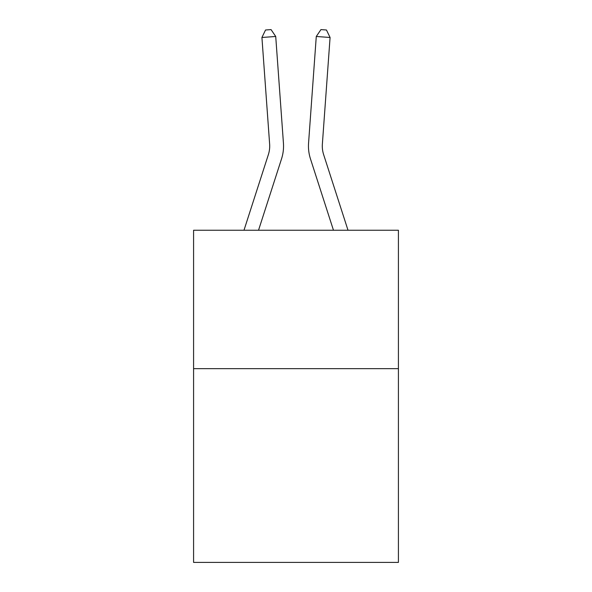 <?xml version="1.0" encoding="UTF-8"?>
<svg xmlns="http://www.w3.org/2000/svg" width="592" height="592" viewBox="0 0 592 592"><rect width="100%" height="100%" fill="white"/><g stroke="black" fill="none" stroke-linecap="round" stroke-linejoin="round"><path stroke-width="0.89" d="M398.416 368.646L398.416 562.4L193.584 562.4L193.584 230.251L398.416 230.251L398.416 368.646L193.584 368.646M283.435 143.109L275.724 36.482L283.435 143.109A41.521 41.521 164.6 0 1 281.54 158.848L258.526 230.251M243.985 230.251L268.368 154.601A27.676 27.676 -19 0 0 269.634 144.108L261.923 37.474L265.542 30L271.062 29.6L275.724 36.482L261.923 37.474M348.015 230.251L323.632 154.601A27.676 27.676 19 0 1 322.366 144.108L330.077 37.474L316.276 36.482L308.565 143.109A41.521 41.521 -164.6 0 0 310.46 158.848L333.474 230.251M268.368 154.601A27.676 27.676 -15.4 0 0 269.634 144.108A27.676 27.676 -15.4 0 1 268.368 154.601A27.676 27.676 -15.4 0 0 269.634 144.108A27.676 27.676 -15.4 0 1 268.368 154.601A27.676 27.676 -15.4 0 0 269.634 144.108A27.676 27.676 -15.4 0 1 268.368 154.601A27.676 27.676 -15.4 0 0 269.634 144.108A27.676 27.676 -15.4 0 1 268.368 154.601A27.676 27.676 -15.4 0 0 269.634 144.108A27.676 27.676 -15.4 0 1 268.368 154.601A27.676 27.676 -15.4 0 0 269.634 144.108A27.676 27.676 -15.4 0 1 268.368 154.601A27.676 27.676 -15.4 0 0 269.634 144.108A27.676 27.676 -15.4 0 1 268.368 154.601A27.676 27.676 -15.4 0 0 269.634 144.108A27.676 27.676 -15.4 0 1 268.368 154.601A27.676 27.676 -15.4 0 0 269.634 144.108A27.676 27.676 -15.4 0 1 268.368 154.601A27.676 27.676 -15.4 0 0 269.634 144.108A27.676 27.676 -15.4 0 1 268.368 154.601A27.676 27.676 -15.4 0 0 269.634 144.108A27.676 27.676 -15.4 0 1 268.368 154.601A27.676 27.676 -15.4 0 0 269.634 144.108A27.676 27.676 -15.4 0 1 268.368 154.601A27.676 27.676 -15.4 0 0 269.634 144.108A27.676 27.676 -15.4 0 1 268.368 154.601A27.676 27.676 -15.4 0 0 269.634 144.108A27.676 27.676 -15.4 0 1 268.368 154.601A27.676 27.676 -15.4 0 0 269.634 144.108A27.676 27.676 -15.4 0 1 268.368 154.601A27.676 27.676 -15.4 0 0 269.634 144.108A27.676 27.676 -15.4 0 1 268.368 154.601A27.676 27.676 -15.4 0 0 269.634 144.108A27.676 27.676 -15.4 0 1 268.368 154.601A27.676 27.676 -15.4 0 0 269.634 144.108A27.676 27.676 -15.4 0 1 268.368 154.601A27.676 27.676 -15.4 0 0 269.634 144.108A27.676 27.676 -15.4 0 1 268.368 154.601A27.676 27.676 -15.4 0 0 269.634 144.108A27.676 27.676 -15.4 0 1 268.368 154.601A27.676 27.676 -15.4 0 0 269.634 144.108A27.676 27.676 -15.4 0 1 268.368 154.601A27.676 27.676 -15.4 0 0 269.634 144.108A27.676 27.676 -15.4 0 1 268.368 154.601A27.676 27.676 -15.4 0 0 269.634 144.108A27.676 27.676 -15.4 0 1 268.368 154.601A27.676 27.676 -15.4 0 0 269.634 144.108A27.676 27.676 -15.4 0 1 268.368 154.601A27.676 27.676 -15.4 0 0 269.634 144.108M323.632 154.601A27.676 27.676 15.4 0 1 322.366 144.108A27.676 27.676 15.4 0 0 323.632 154.601A27.676 27.676 15.4 0 1 322.366 144.108A27.676 27.676 15.4 0 0 323.632 154.601A27.676 27.676 15.4 0 1 322.366 144.108A27.676 27.676 15.4 0 0 323.632 154.601A27.676 27.676 15.4 0 1 322.366 144.108A27.676 27.676 15.4 0 0 323.632 154.601A27.676 27.676 15.4 0 1 322.366 144.108A27.676 27.676 15.4 0 0 323.632 154.601A27.676 27.676 15.4 0 1 322.366 144.108A27.676 27.676 15.4 0 0 323.632 154.601A27.676 27.676 15.4 0 1 322.366 144.108A27.676 27.676 15.4 0 0 323.632 154.601A27.676 27.676 15.4 0 1 322.366 144.108A27.676 27.676 15.4 0 0 323.632 154.601A27.676 27.676 15.4 0 1 322.366 144.108A27.676 27.676 15.4 0 0 323.632 154.601A27.676 27.676 15.4 0 1 322.366 144.108A27.676 27.676 15.4 0 0 323.632 154.601A27.676 27.676 15.4 0 1 322.366 144.108A27.676 27.676 15.4 0 0 323.632 154.601A27.676 27.676 15.4 0 1 322.366 144.108A27.676 27.676 15.4 0 0 323.632 154.601A27.676 27.676 15.4 0 1 322.366 144.108A27.676 27.676 15.4 0 0 323.632 154.601A27.676 27.676 15.4 0 1 322.366 144.108A27.676 27.676 15.4 0 0 323.632 154.601A27.676 27.676 15.4 0 1 322.366 144.108A27.676 27.676 15.4 0 0 323.632 154.601A27.676 27.676 15.4 0 1 322.366 144.108A27.676 27.676 15.4 0 0 323.632 154.601A27.676 27.676 15.4 0 1 322.366 144.108A27.676 27.676 15.4 0 0 323.632 154.601A27.676 27.676 15.4 0 1 322.366 144.108A27.676 27.676 15.4 0 0 323.632 154.601A27.676 27.676 15.4 0 1 322.366 144.108A27.676 27.676 15.4 0 0 323.632 154.601A27.676 27.676 15.4 0 1 322.366 144.108A27.676 27.676 15.4 0 0 323.632 154.601A27.676 27.676 15.4 0 1 322.366 144.108A27.676 27.676 15.4 0 0 323.632 154.601A27.676 27.676 15.4 0 1 322.366 144.108A27.676 27.676 15.4 0 0 323.632 154.601A27.676 27.676 15.4 0 1 322.366 144.108A27.676 27.676 15.4 0 0 323.632 154.601A27.676 27.676 15.4 0 1 322.366 144.108A27.676 27.676 15.4 0 0 323.632 154.601A27.676 27.676 15.4 0 1 322.366 144.108M330.077 37.474L326.458 30L320.938 29.6L316.276 36.482L308.565 143.109"/></g></svg>
